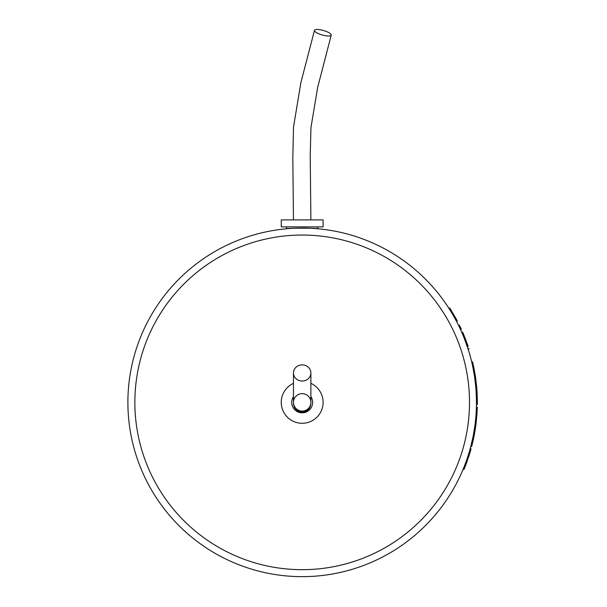 <?xml version="1.0" encoding="UTF-8"?>
<svg xmlns="http://www.w3.org/2000/svg" width="607" height="607" viewBox="0 0 607 607"><rect width="100%" height="100%" fill="white"/><g stroke="black" fill="none" stroke-linecap="round" stroke-linejoin="round"><path stroke-width="0.91" d="M281.261 219.893L323.091 219.893L323.091 226.866L281.261 226.866L281.261 219.893M302.18 576.65A174.285 174.285 0 0 0 453.118 315.223A174.285 174.285 0 0 0 151.242 315.223A174.285 174.285 0 0 0 302.18 576.65A174.285 174.285 0 0 0 453.118 315.223A174.285 174.285 0 0 0 151.242 315.223A174.285 174.285 0 0 0 302.18 576.65M475.88 388.123L475.744 386.568L475.926 388.677L476.783 388.434L476.829 389.041C477.481 395.969 477.345 412.578 477.314 399.467L476.935 390.567L477.314 399.467C477.345 412.578 477.481 395.969 476.829 389.041L475.956 389.11C476.601 395.954 476.472 412.563 476.442 399.482L476.07 390.62L476.442 399.482C476.472 412.563 476.601 395.954 475.956 389.11L476.829 389.041L476.798 388.609L475.926 388.677L475.865 387.903L476.73 387.835L476.783 388.503L476.396 384.216L476.73 387.835L475.88 388.123M475.736 386.431L475.676 385.771L476.541 385.688L475.44 376.674L476.541 385.688L475.676 385.771L474.583 376.803L475.44 376.674L475.129 374.663L475.44 376.674L474.583 376.803L475.736 386.431M475.63 385.331L475.554 384.557L475.63 385.331M475 424.923L473.794 432.745L475 424.923L475.865 425.037L475.584 427.078L471.647 446.631L470.804 446.411L471.647 446.631L473.748 437.647L473.255 439.969L473.748 437.647L472.891 437.472L470.804 446.411L472.891 437.472L473.748 437.647L474.651 432.897L474.15 435.606L473.293 435.439L474.15 435.606L475.584 427.078L474.72 426.956L473.293 435.439L474.72 426.956L475.584 427.078L476.04 423.64L475.865 425.037L475 424.923M468.179 455.455L467.208 458.414L468.179 455.455M466.502 460.447L465.781 462.435L466.502 460.44M462.344 333.645L464.143 337.993L462.344 333.645L463.149 333.304L468.164 346.422L462.974 332.902L466.039 340.481L462.974 332.902L463.149 333.304L462.344 333.645M464.059 337.788L468.05 348.858L468.991 348.942L468.164 349.207L468.877 348.585L468.05 348.858L464.059 337.788M466.73 344.943L466.426 344.07L466.73 344.943M465.235 340.815L465.478 341.468L465.235 340.815M465.19 340.686L466.464 344.184L465.19 340.686M461.828 332.446L462.17 333.243L462.974 332.902L462.625 332.097L462.974 332.902L462.17 333.243L461.828 332.446L462.625 332.097L461.828 332.446M462.39 333.744L462.693 334.457L462.39 333.744M465.106 340.474L465.44 341.354L465.106 340.474M465.607 341.817L466.29 343.691L465.607 341.817M466.844 345.262L466.237 343.539L466.844 345.262M464.954 340.079L464.681 339.359L464.954 340.079M464.492 338.888L463.998 337.621L464.492 338.888M463.71 336.923L463.429 336.24L463.71 336.923M472.694 366.317L474.272 374.8L475.129 374.663L472.61 361.947L471.76 362.151L472.003 363.176L471.76 362.159L472.61 361.947L475.129 374.663L474.272 374.8L472.694 366.317L473.551 366.135L474.674 371.954L473.551 366.135L472.694 366.317M317.863 228.786C318.827 228.012 285.518 228.012 286.489 228.786C285.518 228.012 318.827 228.012 317.863 228.786L317.863 226.866M471.844 362.493L471.95 362.963L471.844 362.493M472.307 364.526L472.2 364.048M473.02 367.88L473.119 368.366L473.02 367.88M473.817 372.106L473.589 370.816L473.817 372.106M472.625 365.998L472.284 364.435L472.625 365.998M472.261 364.337L472.056 363.418L472.261 364.337M476.457 404.323L477.322 404.657L476.457 404.323M476.457 403.959L476.465 402.297L476.457 403.959M476.465 401.394L476.457 400.984L476.465 401.394M476.305 394.861L476.283 394.406L476.305 394.861M476.283 394.33L476.222 393.139L476.283 394.33M476.29 394.527L476.351 396.03L476.29 394.527M476.351 396.06L476.412 397.934L476.351 396.06M476.412 398.025L476.434 398.951L476.412 398.025M475.964 389.155L476.123 391.409L475.964 389.155M476.366 396.477L476.381 397.092L476.366 396.477M476.404 397.904L476.434 399.042L476.404 397.904M476.343 395.817L476.229 393.306L476.343 395.817M476.214 393.078L476.131 391.621L476.214 393.078M470.22 448.603L471.062 448.831L469.955 452.67L470.774 449.848L469.939 449.612L470.774 449.848L471.062 448.831L470.22 448.603M469.735 453.399L469.188 455.159L469.735 453.399M469.15 455.288L468.589 457.033L469.15 455.288M467.284 460.842L466.586 462.784L467.284 460.842M466.555 462.875L464.006 469.378L463.202 469.044L464.006 469.378L466.555 462.875M471.958 445.424L472.2 444.461L471.958 445.424M449.719 307.954L457.314 321.042L456.54 321.444L457.314 321.042L455.91 318.417L455.144 318.834L455.91 318.417L449.719 307.954L448.983 308.424L449.719 307.954M459.423 325.2L461.335 329.222L460.546 329.586L461.335 329.222L459.423 325.2L458.642 325.587L459.423 325.2M465.561 339.214L465.045 337.909L465.561 339.214M463.953 335.208L463.748 334.715L463.953 335.208M467.322 343.994L467.466 344.404L467.322 343.994M467.822 345.413L468.012 345.982L467.822 345.413M467.542 344.609L467.747 345.193L467.542 344.609M302.18 569.677A167.312 167.312 0 0 0 447.078 318.705A167.312 167.312 0 0 0 157.281 318.705A167.312 167.312 0 0 0 302.18 569.677A167.312 167.312 0 0 0 447.078 318.705A167.312 167.312 0 0 0 157.281 318.705A167.312 167.312 0 0 0 302.18 569.677M475.486 376.97L475.235 375.308L475.486 376.97M475.069 374.269L475.008 373.882L475.069 374.269M475.85 379.572L475.273 375.566L475.85 379.572M477.216 408.807L476.343 421.015L477.216 408.807M477.239 408.086L476.04 423.64L475.175 423.542L476.04 423.64L477.239 408.086L476.374 408.056L477.239 408.086L477.269 407.145L477.239 408.086M477.337 402.904L477.33 403.45L477.337 402.904M477.337 403.094L477.337 402.623L477.337 403.094M477.216 395.878L477.193 395.332L477.216 395.878M477.14 394.064L477.117 393.624L477.14 394.064M476.844 389.269L476.806 388.791L476.844 389.269M477.33 401.113L477.337 401.629L477.33 401.113M475.577 427.123L474.871 431.638L475.577 427.123M474.044 436.152L473.179 440.31L474.044 436.152M476.184 422.434L476.055 423.534L476.184 422.434M476.396 407.122L477.269 407.145L476.396 407.122M477.216 408.913L477.185 409.619L477.216 408.913M477.087 411.728L476.821 415.818L477.087 411.728M476.647 386.818L476.685 387.258L476.647 386.818M465.865 464.712L469.955 452.67L469.12 452.42L469.955 452.67L465.023 466.882L465.865 464.712L465.045 464.401L465.865 464.712M464.211 466.563L465.023 466.882L464.211 466.563M316.664 32.732A8.718 2.322 15.9 0 0 325.61 35.722A8.718 2.322 15.9 0 0 331.24 35.107A8.718 2.322 15.9 0 0 323.493 30.502A8.718 2.322 15.9 0 0 314.479 30.35A8.718 2.322 15.9 0 0 316.664 32.732M293.462 383.351A20.911 20.911 0 0 0 305.162 423.064A20.911 20.911 0 0 0 310.89 383.351M293.462 396.583A10.456 10.456 0 0 0 299.16 412.373A10.456 10.456 0 0 0 310.89 396.583M472.352 364.731L472.678 366.226M310.89 402.365A8.718 8.718 0 0 0 302.18 393.647A8.718 8.718 0 0 0 293.462 402.365A8.718 8.718 0 0 0 302.18 411.076A8.718 8.718 0 0 0 310.89 402.365C310.89 403.01 310.89 403.01 310.89 402.365L310.89 372.956A8.718 8.081 0 0 0 302.18 364.875A8.718 8.081 0 0 0 293.462 372.956A8.718 8.081 0 0 0 302.18 381.037A8.718 8.081 0 0 0 310.89 372.956M286.489 228.786L286.489 226.866M331.24 35.107L317.643 87.507L310.951 127.629L310.223 156.211L310.89 219.893M314.479 30.35L300.867 82.689L293.507 127.174L292.824 157.934L293.462 219.893M293.462 372.956L293.462 403.397C293.818 408.594 296.793 411.5 302.385 412.107C307.574 411.485 310.412 408.587 310.89 403.397"/></g></svg>
